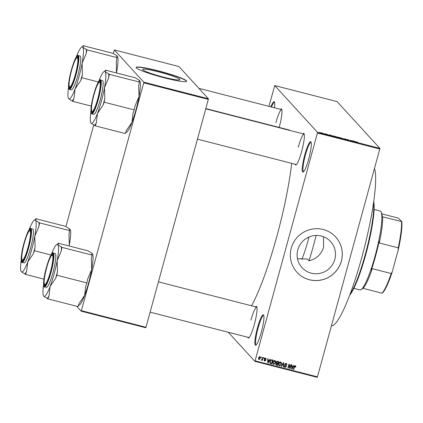 <?xml version="1.0" encoding="UTF-8"?>
<svg xmlns="http://www.w3.org/2000/svg" width="423" height="423" viewBox="0 0 423 423"><rect width="100%" height="100%" fill="white"/><g stroke="black" fill="none" stroke-linecap="round" stroke-linejoin="round"><path stroke-width="0.63" d="M308.711 159A15.709 2.432 104.4 0 1 303.265 171.992A15.709 2.432 104.4 0 1 304.809 154.739A15.709 2.432 104.4 0 1 310.984 141.932A15.709 2.432 104.4 0 1 308.711 159M311.159 142.387A15.128 2.342 -75.6 0 0 311.079 142.361A15.128 2.342 -75.6 0 0 305.438 154.961A15.128 2.342 -75.6 0 0 303.55 171.664A15.128 2.342 -75.6 0 0 303.64 171.68M261.345 332.14A15.709 2.432 104.4 0 1 255.904 345.131A15.709 2.432 104.4 0 1 257.443 327.873A15.709 2.432 104.4 0 1 263.624 315.072A15.709 2.432 104.4 0 1 261.345 332.14M263.793 315.526A15.128 2.342 -75.6 0 0 263.714 315.495A15.128 2.342 -75.6 0 0 258.072 328.095A15.128 2.342 -75.6 0 0 256.185 344.803A15.128 2.342 -75.6 0 0 256.275 344.814M323.5 236.721L323.632 247.143C321.337 254.36 316.467 258.913 309.028 260.79L307.394 259.008L297.469 258.67M334.805 259.357A19.342 19.014 -42.4 0 1 320.713 273.173A19.342 19.014 -42.4 0 1 302.022 267.659A19.342 19.014 -42.4 0 1 297.787 249.85A19.342 19.014 -42.4 0 1 311.878 236.034A19.342 19.014 -42.4 0 1 330.564 241.549A19.342 19.014 -42.4 0 1 334.805 259.357M291.267 248.201A26.184 25.74 137.6 0 0 296.999 272.306A26.184 25.74 137.6 0 0 322.305 279.777A26.184 25.74 137.6 0 0 341.377 261.07A26.184 25.74 137.6 0 0 335.645 236.959A26.184 25.74 137.6 0 0 310.345 229.493A26.184 25.74 137.6 0 0 291.267 248.201M296.983 272.29A26.184 25.74 137.6 0 0 322.284 279.74A26.184 25.74 137.6 0 0 341.35 261.039A26.184 25.74 137.6 0 0 335.629 236.943M280.534 109.324A16.291 2.522 104.4 0 1 281.66 109.219A16.291 2.522 104.4 0 1 279.296 126.916A16.291 2.522 104.4 0 1 279.159 127.413M302.916 133.795A16.291 2.522 104.4 0 1 304.042 133.689A16.291 2.522 104.4 0 1 301.678 151.386A16.291 2.522 104.4 0 1 296.037 164.859A16.291 2.522 104.4 0 1 295.101 164.23M197.446 139.151L296.306 164.536A15.709 2.432 -75.6 0 0 296.407 164.547M255.582 306.818A16.291 2.522 104.4 0 1 256.708 306.712A16.291 2.522 104.4 0 1 254.345 324.409A16.291 2.522 104.4 0 1 248.703 337.887A16.291 2.522 104.4 0 1 247.767 337.253M150.112 312.174L248.973 337.559A15.709 2.432 -75.6 0 0 249.073 337.575M205.811 108.574L288.824 129.893A96.597 14.953 104.4 0 1 289.845 130.437M291.669 163.347A96.597 14.953 104.4 0 1 276.79 236.563A96.597 14.953 104.4 0 1 251.542 305.781M158.905 71.952A19.342 1.925 15.3 0 0 142.651 69.472A19.342 1.925 15.3 0 0 163.712 77.203A19.342 1.925 15.3 0 0 179.965 79.683A19.342 1.925 15.3 0 0 158.905 71.952M158.117 70.8A26.184 2.601 15.3 0 0 136.111 67.442A26.184 2.601 15.3 0 0 164.621 77.906A26.184 2.601 15.3 0 0 186.628 81.264A26.184 2.601 15.3 0 0 158.117 70.8M186.569 81.369A26.184 2.601 15.3 0 0 158.059 71.022A26.184 2.601 15.3 0 0 136.106 67.564M322.897 133.245L323.251 133.335L322.897 133.245M324.436 133.737L324.964 134.022L323.838 133.721L324.425 133.874M325.329 133.869L325.684 133.959L325.329 133.869M326.281 134.144L328.105 134.747L326.27 134.117M327.048 134.287L326.619 134.213M327.339 134.636L327.756 134.673M331.262 135.455L330.839 135.646L329.205 134.8L331.262 135.455L331.183 135.735M337.824 137.343L335.296 136.423L337.887 137.306M343.645 138.839L340.949 138.03L343.709 138.797M356.198 141.869L357.752 142.26L356.531 141.895L356.896 142.334L356.541 142.244L356.166 141.805M356.531 141.895L356.483 142.186M317.504 132.341L379.87 148.357L379.785 148.996L317.424 132.975L317.504 132.341L274.733 85.578L268.959 106.347M379.87 148.357L337.099 101.594L274.733 85.578M355.151 141.594L354.733 141.779L353.099 140.938L355.151 141.594L355.077 141.869M352.745 141.187L352.338 140.743L353.2 141.388L350.921 140.462L351.323 140.907L350.968 140.817L350.466 140.262L352.724 141.25M346.659 139.4L348.959 140.013L347.008 139.49L349.065 140.214L348.198 140.108L346.643 139.373M344.169 139.067L344.777 138.802L346.68 139.712L345.031 138.913L344.169 139.067M338.162 137.226L340.187 137.623L340.695 138.173L338.146 137.195M332.245 135.794L334.366 136.127L334.873 136.682L332.208 135.72M320.534 132.732L322.506 133.234L320.507 132.674M319.555 132.383L319.915 132.473L319.555 132.383M317.424 132.975L255.085 360.845L317.451 376.861L317.224 377.342L254.863 361.327L228.261 332.24M261.319 357.07L261.673 357.16L261.52 357.715L261.165 357.625L261.319 357.07M263.751 357.694L264.105 357.784L263.952 358.339L263.598 358.249L263.751 357.694L263.952 358.339M269.906 359.275L270.281 359.37L268.134 363.003L267.759 362.908L267.696 358.704L268.071 358.799L268.055 360.047L269.282 360.364L269.906 359.275M275.595 361.337L275.579 362.765L273.649 364.473L273.094 364.14L272.835 362.114L273.57 360.798L274.749 360.465L275.595 361.337L275.31 361.02L275.579 362.765M281.417 362.834L281.401 364.261L279.471 365.969L278.91 365.631L278.657 363.606L279.392 362.294L280.571 361.956L281.417 362.834L281.131 362.516L281.115 363.944L281.401 364.261M284.827 365.118L284.716 364.235L286.128 363.383L286.709 363.711L286.942 365.007L285.969 363.833L285.07 364.319L285.187 364.89L286.212 365.636L286.397 366.598L285.097 367.413L284.552 367.106L284.346 365.969L285.208 366.953L286.043 366.498L286.043 366.069L284.896 365.202M285.684 363.516L286.397 364.087L285.192 363.526M284.552 366.434L285.208 366.953M286.043 366.069L284.711 364.986M293.8 365.409L294.17 365.504L292.023 369.136L291.653 369.041L291.59 364.843L291.96 364.938L291.949 366.186L293.176 366.498L293.8 365.409M379.785 148.996L317.451 376.861M295.518 365.816L295.777 367.169L295.407 367.127L295.201 366.202L294.741 366.403L293.811 369.596L293.456 369.506L294.181 366.852L295.344 365.752L295.825 366.17L295.344 365.752M294.91 365.89L295.376 366.302L294.91 365.89L294.45 366.085M290.834 364.647L291.188 364.737L290.115 368.65L289.739 368.549L289.099 365.033L288.243 368.169L287.889 368.073L288.957 364.166L289.337 364.261L289.977 367.777L290.834 364.647L289.829 368.333L290.115 368.65M283.273 362.707L283.616 362.797L283.6 366.974L283.23 366.878L283.341 363.214L281.459 366.424L281.089 366.329L283.273 362.707M276.277 363.05L276.193 362.114L277.583 361.247L278.683 361.528L277.615 365.435L275.986 364.88L275.807 363.923L276.33 363.119M269.996 363.188L269.943 361.395L271.825 359.767L272.861 360.031L271.793 363.944L270.112 363.341M265.533 358.096L266.146 359.233L265.395 358.493L264.798 358.815L265.76 360.438L264.74 361.046L264.142 360.021L264.84 360.634L265.39 360.407L264.518 359.529L264.423 358.794L265.533 358.096L265.956 358.334M265.105 358.181L265.665 358.646L265.105 358.181L264.507 358.498L265.126 359.344M265.094 360.66L264.454 360.729L264.74 361.046L264.306 360.798M264.512 360.063L264.84 360.634M265.343 360.142L264.428 359.376M262.736 357.43L263.09 357.525L262.313 360.364L261.959 360.274L262.086 359.82L261.525 360.216L261.229 359.978L262.107 359.471L262.736 357.43L262.027 360.052L262.313 360.364M261.255 359.925L261.525 360.216L261.229 359.978M259.838 356.631L260.425 358.36L259.035 359.576L258.442 357.884L259.838 356.631L260.251 356.875M259.41 359.169L258.744 359.264L259.035 359.576L258.622 359.333M143.73 82.813L143.809 82.173L208.402 98.76L208.322 99.4L143.73 82.813L81.39 310.678L145.983 327.27L145.761 327.746L81.168 311.159L76.69 306.263M208.402 98.76L178.929 66.533L114.337 49.946L113.264 53.531M93.753 124.838L65.93 226.554M143.809 82.173L114.337 49.946M208.322 99.4L145.983 327.27M81.168 311.159L81.39 310.678M270.842 106.834A15.709 2.432 104.4 0 1 274.432 101.969A15.709 2.432 104.4 0 1 274.495 107.77M254.863 361.327L255.085 360.845M281.834 109.668A15.709 2.432 -75.6 0 0 281.739 109.631A15.709 2.432 -75.6 0 0 275.881 122.718M304.216 134.139A15.709 2.432 -75.6 0 0 304.121 134.102A15.709 2.432 -75.6 0 0 298.263 147.188M256.883 307.161A15.709 2.432 -75.6 0 0 256.787 307.124A15.709 2.432 -75.6 0 0 250.929 320.211M274.606 102.424A15.128 2.342 -75.6 0 0 274.522 102.392A15.128 2.342 -75.6 0 0 271.513 107.003M295.534 365.853L295.777 367.169M294.482 366.117L294.741 366.403M294.239 366.672L293.525 369.279L293.811 369.596M293.118 366.482L292.885 366.878M291.859 368.607L292.023 369.136M291.669 364.864L291.949 366.186M291.643 368.37L291.923 368.676L292.933 366.926L292.642 366.609L291.653 366.355L291.632 368.359M291.653 366.355L291.923 368.676M292.933 366.926L291.944 366.672M288.243 368.169L287.952 367.851L288.814 364.716L289.099 365.033M289.094 364.203L289.977 367.777M286.551 363.574L286.942 365.007M284.79 364.018L285.07 364.319M284.764 364.092L285.187 364.89M286.038 365.477L286.397 366.598M285.699 366.931L284.806 367.095L285.097 367.413M284.806 367.095L284.43 366.931M284.425 365.694L284.922 366.635M285.752 365.752L285.266 365.35M283.325 362.723L283.325 363.193M283.325 363.542L283.31 366.656L283.6 366.974M281.2 366.144L281.459 366.424M280.174 365.461L279.18 365.652L279.471 365.969M279.18 365.652L278.778 365.461M280.962 362.141L281.131 362.516M278.715 363.394L278.625 364.319L279.302 365.192M280.158 362.099L280.846 362.654L280.158 362.099L279.55 362.162M279.592 365.509L281.046 364.166L280.449 362.416L279.006 363.711L278.916 364.631L279.592 365.509L278.9 364.949M278.625 364.319L278.916 364.631M278.72 363.394L279.006 363.711M278.334 361.438L277.324 365.123L277.615 365.435M277.324 365.123L276.224 364.838L276.51 365.155M276.224 364.838L275.865 364.695M276.256 361.887L276.838 362.77M276.267 361.898L277.128 363.082L277.826 363.262L278.202 361.892L276.637 361.379M275.865 363.754L276.267 364.51L277.382 364.89L277.705 363.722L276.658 363.489L276.177 363.949L276.267 364.51M277.705 363.722L276.367 363.177M275.912 363.653L276.177 363.949M276.393 363.209L276.658 363.489M276.367 362.543L277.128 363.082M276.785 361.337L277.07 361.654L276.547 362.204M277.165 361.385L277.451 361.702L277.07 361.654M278.202 361.892L277.451 361.702M274.353 363.97L273.358 364.155L273.649 364.473M273.358 364.155L272.957 363.965M275.14 360.645L275.31 361.02M272.803 362.823L273.771 364.013L275.23 362.67L274.627 360.919L275.029 361.157L274.337 360.602L274.627 360.919L273.184 362.215L272.898 361.903L272.803 362.823L273.48 363.701M274.337 360.602L273.734 360.671M273.078 363.452L273.771 364.013M273.184 362.215L273.094 363.14M272.512 359.941L271.503 363.627L271.793 363.944M271.503 363.627L269.969 363.156M270.44 360.296L270.699 360.576L270.297 361.496L270.006 361.179L270.16 362.707M270.297 361.496L270.45 363.024L271.561 363.394L272.38 360.396L271.455 359.92L270.408 360.259M270.107 362.654L270.45 363.024M271.455 359.92L271.746 360.232L270.699 360.576M272.38 360.396L271.746 360.232M269.224 360.348L268.991 360.74M267.971 362.474L268.134 363.003M267.78 358.725L268.055 360.047M267.748 362.231L268.029 362.537L269.039 360.787L268.748 360.475L267.764 360.222L267.743 362.225M267.764 360.222L268.029 362.537M269.039 360.787L268.05 360.533M265.787 358.196L266.146 359.233M264.528 358.524L264.798 358.815M264.528 358.778L264.835 359.027L264.528 358.778M265.433 359.555L265.76 360.438M264.454 360.729L264.185 360.618M264.222 359.746L264.549 360.317M261.795 359.508L261.234 359.899M261.324 357.07L261.52 357.715M260.092 356.742L260.425 358.36M258.516 357.631L258.865 358.857M259.431 356.721L259.971 357.186L259.167 356.732M259.156 359.175L260.071 358.27L259.722 357.038L258.802 357.943L259.156 359.175L258.617 358.709M258.522 357.636L258.802 357.943M355.22 141.821L355.309 141.504M354.908 141.7L354.104 141.372L354.876 141.816M344.697 139.088L344.777 138.802M342.508 138.596L341.303 138.12L342.498 138.644M340.266 138.067L340.187 137.623M338.818 137.66L340.282 138.02M339.098 137.591L340.129 137.856M340.071 137.792L338.516 137.316L340.06 137.835M338.495 137.396L338.781 137.316M336.687 137.105L337.501 137.137L335.481 136.624L336.676 137.147M334.461 136.523L332.615 135.788L334.45 136.571M331.331 135.688L331.415 135.371M331.013 135.566L330.215 135.238L330.982 135.683M321.654 133.176L320.883 132.817L322.152 133.145M320.856 132.917L321.369 132.827M353.834 288.375L359.904 289.935A40.735 6.308 -75.6 0 0 360.988 289.692A40.735 6.308 -75.6 0 0 376.142 252.05A40.735 6.308 -75.6 0 0 381.001 211.759A40.735 6.308 -75.6 0 0 380.732 211.384A40.735 6.308 -75.6 0 0 380.171 211.029L374.096 209.47M381.001 211.759L381.403 212.457A40.153 6.213 104.4 0 1 382.233 216.914L382.588 216.835A39.572 6.123 104.4 0 1 379.283 242.987L379.156 241.274A40.153 6.213 104.4 0 1 371.278 270.08L372.261 268.653A39.572 6.123 104.4 0 1 363.034 288.327L362.68 288.407A40.153 6.213 104.4 0 1 361.67 289.274L360.988 289.692M382.292 293.081L381.964 293.187A39.572 6.123 -75.6 0 0 391.196 273.517L392.232 271.899A38.99 6.033 104.4 0 1 382.292 293.081M363.034 288.327L381.964 293.187M382.588 216.835L401.85 221.594A38.99 6.033 104.4 0 1 398.292 249.755L392.232 271.899M381.906 213.885L398.202 218.067L401.85 221.594M372.261 268.653L391.196 273.517M398.292 249.755L398.217 247.852A39.572 6.123 -75.6 0 0 401.522 221.7M379.283 242.987L398.217 247.852M373.736 201.512A50.628 7.836 104.4 0 1 365.742 254.635A50.628 7.836 104.4 0 1 349.684 295.169M350.027 294.265A51.209 7.926 -75.6 0 0 365.261 254.572A51.209 7.926 -75.6 0 0 373.599 202.474M374.461 168.454A82.628 12.79 104.4 0 1 361.919 256.978A82.628 12.79 104.4 0 1 331.405 325.847M316.161 235.447A82.628 12.79 104.4 0 1 313.744 244.605A82.628 12.79 104.4 0 1 309.028 260.79M301.858 259.431A40.735 6.308 -75.6 0 0 308.541 238.916A40.735 6.308 -75.6 0 0 309.065 236.975M75.357 74.422A15.128 2.342 -75.6 0 0 76.838 57.803A15.128 2.342 -75.6 0 0 71.598 70.313A15.128 2.342 -75.6 0 0 69.404 86.747A15.128 2.342 -75.6 0 0 75.357 74.422M76.838 57.803L77.525 57.385A15.709 2.432 104.4 0 1 77.943 57.295A15.709 2.432 104.4 0 1 78.038 57.332A15.709 2.432 -75.6 0 0 77.943 57.295A15.709 2.432 -75.6 0 0 77.155 57.702M69.631 86.99A15.709 2.432 -75.6 0 0 70.128 87.73A15.709 2.432 -75.6 0 0 70.229 87.741A15.709 2.432 104.4 0 1 70.128 87.73A15.709 2.432 104.4 0 1 69.806 87.445L69.404 86.747M82.115 63.217A26.829 4.151 104.4 0 1 79.038 76.579A26.829 4.151 104.4 0 1 75.067 88.967L80.597 80.825L81.782 77.716L82.453 74.051L82.115 63.217L86.229 53.525L86.9 49.861L82.749 47.191L82.749 46.451L83.558 46.213L83.056 45.658L82.755 46.451L81.665 47.112A26.829 4.151 104.4 0 1 82.749 47.191A26.829 4.151 -75.6 0 1 82.115 63.217M80.597 80.825A29.155 4.516 -75.6 0 0 81.554 77.467A29.155 4.516 -75.6 0 0 82.453 74.051M75.5 74.58A16.291 2.522 104.4 0 1 69.858 88.053A16.291 2.522 104.4 0 1 71.455 70.155A16.291 2.522 104.4 0 1 77.864 56.878A16.291 2.522 104.4 0 1 75.5 74.58M77.874 75.31A17.459 2.702 -75.6 0 0 80.047 56.032L78.155 55.545A17.459 2.702 104.4 0 1 75.981 74.823A17.459 2.702 104.4 0 1 69.472 89.364L71.365 89.845A17.459 2.702 -75.6 0 0 77.874 75.31M83.056 45.658L113.121 53.383L117.271 56.053L116.462 57.031L116.97 57.586L116.293 61.25L116.457 72.957M116.97 57.586L86.9 49.861M98.348 81.972L81.782 77.716M73.993 98.252L75.067 88.967A26.829 4.151 104.4 0 1 68.663 98.691L72.809 101.367L73.993 98.252A29.155 4.516 -75.6 0 1 72.307 100.811M91.268 106.104L72.809 101.367M68.484 98.443L68.663 98.691A26.829 4.151 104.4 0 1 68.484 98.443A26.829 4.151 104.4 0 1 68.531 87.344M117.271 56.053L117.451 56.301A26.829 4.151 104.4 0 1 116.637 72.084A26.829 4.151 104.4 0 1 116.473 72.962M76.362 56.862A26.829 4.151 104.4 0 1 81.665 47.112M86.229 53.525A29.155 4.516 -75.6 0 0 86.392 49.311M97.739 98.892A15.128 2.342 -75.6 0 0 99.22 82.273A15.128 2.342 -75.6 0 0 93.98 94.784A15.128 2.342 -75.6 0 0 91.786 111.217A15.128 2.342 -75.6 0 0 97.739 98.892M99.22 82.273L99.907 81.856A15.709 2.432 104.4 0 1 100.325 81.761A15.709 2.432 104.4 0 1 100.42 81.803A15.709 2.432 -75.6 0 0 100.325 81.761A15.709 2.432 -75.6 0 0 99.537 82.173M92.013 111.461A15.709 2.432 -75.6 0 0 92.51 112.201A15.709 2.432 -75.6 0 0 92.611 112.211A15.709 2.432 104.4 0 1 92.51 112.201A15.709 2.432 104.4 0 1 92.188 111.915L91.786 111.217M104.492 87.688A26.829 4.151 104.4 0 1 101.42 101.049A26.829 4.151 104.4 0 1 97.449 113.438L102.979 105.295L104.158 102.186L104.835 98.522L104.492 87.688L108.611 77.996L109.282 74.332L105.131 71.656L105.131 70.921L105.94 70.683L105.433 70.128L105.137 70.921L104.047 71.582A26.829 4.151 104.4 0 1 105.131 71.656A26.829 4.151 -75.6 0 1 104.492 87.688M102.979 105.295A29.155 4.516 -75.6 0 0 103.931 101.938A29.155 4.516 -75.6 0 0 104.835 98.522M97.882 99.051A16.291 2.522 104.4 0 1 92.24 112.523A16.291 2.522 104.4 0 1 93.837 94.625A16.291 2.522 104.4 0 1 100.246 81.348A16.291 2.522 104.4 0 1 97.882 99.051M100.256 99.78A17.459 2.702 -75.6 0 0 102.429 80.502L100.537 80.016A17.459 2.702 104.4 0 1 98.358 99.294A17.459 2.702 104.4 0 1 91.849 113.829L93.742 114.316A17.459 2.702 -75.6 0 0 100.256 99.78M105.433 70.128L135.503 77.848L139.653 80.523L138.844 81.502L139.352 82.057L138.675 85.721L139.019 96.555L134.9 106.247L134.228 109.911L104.158 102.186M139.352 82.057L109.282 74.332M134.228 109.911L133.049 113.02L131.971 122.305L126.44 130.448L125.261 133.557L95.191 125.837L96.37 122.723L97.449 113.438A26.829 4.151 104.4 0 1 91.04 123.162L95.191 125.837M90.866 122.913L91.04 123.162A26.829 4.151 104.4 0 1 90.866 122.913A26.829 4.151 104.4 0 1 90.913 111.815M139.653 80.523L139.833 80.772A26.829 4.151 104.4 0 1 139.019 96.555A26.829 4.151 104.4 0 1 131.971 122.305A26.829 4.151 104.4 0 1 126.646 132.103L125.562 132.764M98.744 81.332A26.829 4.151 104.4 0 1 104.047 71.582M94.689 125.282A29.155 4.516 -75.6 0 0 96.37 122.723M108.611 77.996A29.155 4.516 -75.6 0 0 108.774 73.782M24.264 243.336A15.128 2.342 -75.6 0 0 22.07 259.775A15.128 2.342 -75.6 0 0 28.024 247.444A15.128 2.342 -75.6 0 0 29.504 230.826A15.128 2.342 -75.6 0 0 24.264 243.336M22.297 260.013A15.709 2.432 -75.6 0 0 22.794 260.753A15.709 2.432 -75.6 0 0 22.895 260.764A15.709 2.432 104.4 0 1 22.794 260.753A15.709 2.432 104.4 0 1 22.472 260.468L22.07 259.775M29.504 230.826L30.192 230.408A15.709 2.432 104.4 0 1 30.609 230.318A15.709 2.432 104.4 0 1 30.705 230.355A15.709 2.432 -75.6 0 0 30.609 230.318A15.709 2.432 -75.6 0 0 29.822 230.725M24.122 243.177A16.291 2.522 104.4 0 1 30.53 229.901A16.291 2.522 104.4 0 1 28.167 247.603A16.291 2.522 104.4 0 1 22.525 261.076A16.291 2.522 104.4 0 1 24.122 243.177M22.139 262.387L24.032 262.873A17.459 2.702 -75.6 0 0 30.541 248.333A17.459 2.702 -75.6 0 0 32.714 229.055L30.821 228.568A17.459 2.702 104.4 0 1 28.648 247.846A17.459 2.702 104.4 0 1 22.139 262.387C21.139 264.349 20.241 255.778 24.016 243.061C27.759 231.672 30.022 226.844 30.821 228.568M35.722 218.68L35.421 219.474L36.225 219.236L35.722 218.68L65.787 226.405L70.118 229.324A26.829 4.151 104.4 0 1 69.303 245.107L69.123 245.98A26.829 4.151 104.4 0 0 69.303 245.107L68.96 234.273L69.636 230.609L39.566 222.889L35.416 220.214L35.416 219.479L34.332 220.134A26.829 4.151 104.4 0 1 35.416 220.214A26.829 4.151 104.4 0 1 34.781 236.24L38.895 226.548L39.566 222.889M69.938 229.081L69.129 230.054L69.636 230.609M35.12 247.08L34.781 236.24A26.829 4.151 104.4 0 1 27.733 261.99L33.264 253.853L34.443 250.739L35.12 247.08A29.155 4.516 -75.6 0 1 33.264 253.853M51.014 254.995L34.443 250.739M26.654 271.28L27.733 261.99A26.829 4.151 104.4 0 1 21.324 271.714L25.475 274.39L26.654 271.28A29.155 4.516 -75.6 0 1 24.973 273.834M43.934 279.127L25.475 274.39M29.028 229.885A26.829 4.151 104.4 0 1 34.332 220.134M21.198 260.367A26.829 4.151 -75.6 0 0 21.15 271.466M38.895 226.548A29.155 4.516 -75.6 0 0 39.059 222.334M46.646 267.807A15.128 2.342 -75.6 0 0 44.452 284.245A15.128 2.342 -75.6 0 0 50.406 271.915A15.128 2.342 -75.6 0 0 51.886 255.296A15.128 2.342 -75.6 0 0 46.646 267.807M44.679 284.483A15.709 2.432 -75.6 0 0 45.176 285.224A15.709 2.432 -75.6 0 0 45.277 285.234A15.709 2.432 104.4 0 1 45.176 285.224A15.709 2.432 104.4 0 1 44.854 284.938L44.452 284.245M51.886 255.296L52.574 254.879A15.709 2.432 104.4 0 1 52.991 254.789A15.709 2.432 104.4 0 1 53.087 254.826A15.709 2.432 -75.6 0 0 52.991 254.789A15.709 2.432 -75.6 0 0 52.203 255.196M58.099 243.151L88.169 250.876L92.32 253.546L91.511 254.524L92.018 255.08L91.342 258.744L91.68 269.578A26.829 4.151 104.4 0 1 88.608 282.939A26.829 4.151 104.4 0 1 84.637 295.328L79.106 303.471L77.927 306.58L47.857 298.86L49.036 295.751L50.115 286.461L55.646 278.318L56.825 275.209L57.502 271.545L57.158 260.711L61.272 251.019L61.948 247.355L57.798 244.684L57.798 243.949L58.607 243.706L58.099 243.151L57.803 243.944L56.714 244.605A26.829 4.151 104.4 0 1 57.798 244.684A26.829 4.151 104.4 0 1 57.158 260.711A26.829 4.151 104.4 0 1 50.115 286.461A26.829 4.151 104.4 0 1 43.706 296.185L47.857 298.86M92.478 253.763A26.829 4.151 104.4 0 1 92.5 253.795A26.829 4.151 104.4 0 1 91.68 269.578L87.566 279.27L86.895 282.934L85.716 286.043L84.637 295.328A26.829 4.151 104.4 0 1 79.313 305.126L78.229 305.787M46.504 267.648A16.291 2.522 104.4 0 1 52.912 254.371A16.291 2.522 104.4 0 1 50.549 272.074A16.291 2.522 104.4 0 1 44.907 285.546A16.291 2.522 104.4 0 1 46.504 267.648M44.515 286.857L46.408 287.344A17.459 2.702 -75.6 0 0 52.917 272.803A17.459 2.702 -75.6 0 0 55.096 253.525L53.203 253.039A17.459 2.702 104.4 0 1 51.024 272.317A17.459 2.702 104.4 0 1 44.515 286.857C43.521 288.819 42.623 280.248 46.398 267.532C50.136 256.142 52.404 251.315 53.203 253.039M92.018 255.08L61.948 247.355M86.895 282.934L56.825 275.209M51.41 254.355A26.829 4.151 104.4 0 1 56.714 244.605M43.58 284.838A26.829 4.151 -75.6 0 0 43.532 295.936M55.646 278.318A29.155 4.516 -75.6 0 0 57.502 271.545M61.272 251.019A29.155 4.516 -75.6 0 0 61.441 246.805M47.355 298.305A29.155 4.516 -75.6 0 0 49.036 295.751M294.26 366.598L294.545 366.91M291.653 367.508L291.944 367.82M282.776 363.526L283.019 363.791M276.748 363.235L277.039 363.547M270.509 363.373L270.799 363.685M267.764 361.369L268.05 361.686M75.601 74.691A17.11 2.649 -75.6 0 0 77.969 55.947A17.11 2.649 -75.6 0 0 71.355 70.044A17.11 2.649 -75.6 0 0 68.986 88.788A17.11 2.649 -75.6 0 0 75.601 74.691M97.983 99.162A17.11 2.649 -75.6 0 0 100.351 80.418A17.11 2.649 -75.6 0 0 93.737 94.514A17.11 2.649 -75.6 0 0 91.368 113.258A17.11 2.649 -75.6 0 0 97.983 99.162M24.021 243.066A17.11 2.649 -75.6 0 0 21.652 261.811A17.11 2.649 -75.6 0 0 28.267 247.714A17.11 2.649 -75.6 0 0 30.636 228.97A17.11 2.649 -75.6 0 0 24.021 243.066M46.403 267.537A17.11 2.649 -75.6 0 0 44.034 286.281A17.11 2.649 -75.6 0 0 50.649 272.185A17.11 2.649 -75.6 0 0 53.018 253.44A17.11 2.649 -75.6 0 0 46.403 267.537M285.974 365.964L285.684 365.646M264.84 359.127L264.555 358.81M264.602 360.502L264.312 360.185M281.739 109.631L198.884 88.354M78.155 55.545C77.356 53.821 75.093 58.649 71.35 70.038C69.298 77.79 68.362 83.58 68.537 87.408C68.901 88.994 69.213 89.644 69.472 89.364M205.742 108.838L304.121 134.102M100.537 80.016C99.738 78.287 97.47 83.12 93.732 94.509C91.68 102.26 90.739 108.05 90.919 111.878C91.283 113.464 91.59 114.115 91.849 113.829M256.787 307.124L158.408 281.861"/></g></svg>
